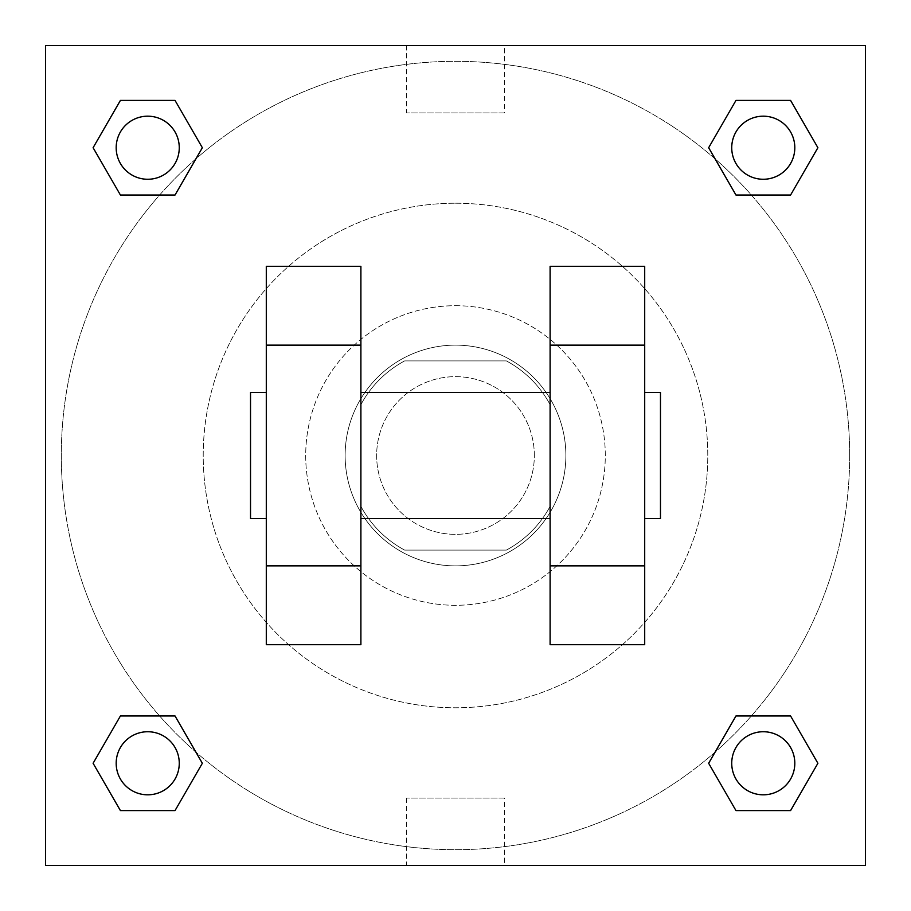 <?xml version="1.0" encoding="UTF-8"?>
<svg xmlns="http://www.w3.org/2000/svg" width="911" height="911" viewBox="0 0 911 911"><rect width="100%" height="100%" fill="white"/><g stroke="black" fill="none" stroke-linecap="round" stroke-linejoin="round"><path stroke-width="0.68" stroke-dasharray="4.55 3.42" d="M534.336 455.5A78.836 78.836 0 0 0 416.076 387.221A78.836 78.836 0 0 0 416.076 523.779A78.836 78.836 0 0 0 534.336 455.5A78.836 78.836 0 0 0 416.076 387.221A78.836 78.836 0 0 0 416.076 523.779A78.836 78.836 0 0 0 534.336 455.5M506.357 550.107L404.643 550.107A107.407 107.407 0 0 1 360.893 506.357L360.893 404.643A107.407 107.407 0 0 1 404.643 360.893L506.357 360.893A107.407 107.407 0 0 1 550.107 404.643L550.107 506.357A107.407 107.407 0 0 1 506.357 550.107L404.643 550.107A107.407 107.407 0 0 1 360.893 506.357L360.893 404.643A107.407 107.407 0 0 1 404.643 360.893L506.357 360.893A107.407 107.407 0 0 1 550.107 404.643L550.107 506.357A107.407 107.407 0 0 1 506.357 550.107M455.5 345.132A110.368 110.368 0 0 1 551.087 510.684A110.368 110.368 0 0 1 359.913 510.684A110.368 110.368 0 0 1 455.5 345.132A110.368 110.368 0 0 0 345.132 455.5A110.368 110.368 0 0 0 455.5 565.868A110.368 110.368 0 0 0 565.868 455.5A110.368 110.368 0 0 0 455.5 345.132M455.5 305.709A149.791 149.791 0 0 1 585.226 530.396A149.791 149.791 0 0 1 325.774 530.396A149.791 149.791 0 0 1 455.5 305.709A149.791 149.791 0 0 1 585.226 530.396A149.791 149.791 0 0 1 325.774 530.396A149.791 149.791 0 0 1 455.5 305.709M455.5 203.221A252.279 252.279 0 0 1 673.981 581.639A252.279 252.279 0 0 1 237.019 581.639A252.279 252.279 0 0 1 455.5 203.221A252.279 252.279 0 0 0 203.221 455.5A252.279 252.279 0 0 0 455.5 707.779A252.279 252.279 0 0 0 707.779 455.5A252.279 252.279 0 0 0 455.5 203.221M159.641 195.022L120.411 195.022L159.641 195.022L120.411 195.022L93.104 147.719L120.411 100.415L175.037 100.415L202.344 147.719L175.037 195.022L202.344 147.719L175.037 195.022L202.344 147.719L175.037 100.415L202.344 147.719M175.037 715.978L202.344 763.281L175.037 715.978L202.344 763.281L175.037 715.978L202.344 763.281L175.037 810.585L120.411 810.585L93.104 763.281L120.411 715.978L159.641 715.978M45.55 865.45L45.55 45.55L865.45 45.55L865.45 865.45L45.55 865.45L45.55 45.55L865.45 45.55L865.45 865.45L45.55 865.45L45.55 45.55L865.45 45.55L865.45 865.45L45.55 865.45M735.963 195.022L708.656 147.719L735.963 195.022L708.656 147.719L735.963 195.022L708.656 147.719L735.963 100.415L790.589 100.415L817.896 147.719L790.589 195.022L751.359 195.022M708.656 763.281L735.963 715.978L708.656 763.281L735.963 715.978L708.656 763.281L735.963 810.585L708.656 763.281L735.963 810.585L708.656 763.281L735.963 810.585L790.589 810.585L735.963 810.585L790.589 810.585L817.896 763.281L790.589 810.585M751.359 715.978L790.589 715.978L751.359 715.978L790.589 715.978L817.896 763.281M498.864 45.55L412.136 45.561L498.864 45.55M849.678 455.5A394.178 394.178 0 0 0 258.405 114.126A394.178 394.178 0 0 0 258.405 796.874A394.178 394.178 0 0 0 849.678 455.5A394.178 394.178 0 0 0 258.405 114.126A394.178 394.178 0 0 0 258.405 796.874A394.178 394.178 0 0 0 849.678 455.5M179.262 763.281A31.532 31.532 0 0 0 131.958 735.963A31.532 31.532 0 0 0 131.958 790.589A31.532 31.532 0 0 0 179.262 763.281A31.532 31.532 0 0 0 131.958 735.963A31.532 31.532 0 0 0 131.958 790.589A31.532 31.532 0 0 0 179.262 763.281A31.532 31.532 0 0 0 131.958 735.963A31.532 31.532 0 0 0 131.958 790.589A31.532 31.532 0 0 0 179.262 763.281A31.532 31.532 0 0 0 131.958 735.963A31.532 31.532 0 0 0 131.958 790.589A31.532 31.532 0 0 0 179.262 763.281A31.532 31.532 0 0 0 131.958 735.963A31.532 31.532 0 0 0 131.958 790.589A31.532 31.532 0 0 0 179.262 763.281M179.262 147.719A31.532 31.532 0 0 0 131.958 120.411A31.532 31.532 0 0 0 131.958 175.037A31.532 31.532 0 0 0 179.262 147.719A31.532 31.532 0 0 0 131.958 120.411A31.532 31.532 0 0 0 131.958 175.037A31.532 31.532 0 0 0 179.262 147.719A31.532 31.532 0 0 0 131.958 120.411A31.532 31.532 0 0 0 131.958 175.037A31.532 31.532 0 0 0 179.262 147.719A31.532 31.532 0 0 0 131.958 120.411A31.532 31.532 0 0 0 131.958 175.037A31.532 31.532 0 0 0 179.262 147.719A31.532 31.532 0 0 0 131.958 120.411A31.532 31.532 0 0 0 131.958 175.037A31.532 31.532 0 0 0 179.262 147.719M794.813 147.719A31.532 31.532 0 0 0 747.51 120.411A31.532 31.532 0 0 0 747.51 175.037A31.532 31.532 0 0 0 794.813 147.719A31.532 31.532 0 0 0 747.51 120.411A31.532 31.532 0 0 0 747.51 175.037A31.532 31.532 0 0 0 794.813 147.719A31.532 31.532 0 0 0 747.51 120.411A31.532 31.532 0 0 0 747.51 175.037A31.532 31.532 0 0 0 794.813 147.719A31.532 31.532 0 0 0 747.51 120.411A31.532 31.532 0 0 0 747.51 175.037A31.532 31.532 0 0 0 794.813 147.719A31.532 31.532 0 0 0 747.51 120.411A31.532 31.532 0 0 0 747.51 175.037A31.532 31.532 0 0 0 794.813 147.719M731.738 763.281A31.532 31.532 0 0 1 779.042 735.963A31.532 31.532 0 0 1 779.042 790.589A31.532 31.532 0 0 1 731.738 763.281A31.532 31.532 0 0 1 779.042 735.963A31.532 31.532 0 0 1 779.042 790.589A31.532 31.532 0 0 1 731.738 763.281M504.592 865.45L406.408 865.45L504.592 865.45L504.592 798.093L406.408 798.093L504.592 798.093M45.55 455.5L45.55 412.136L45.561 455.5M865.45 455.5L865.45 412.136L865.439 455.5M504.592 45.55L406.408 45.55L504.592 45.55L504.592 112.907L406.408 112.907L504.592 112.907M45.55 498.864L45.561 412.136L45.55 498.864M455.5 865.45L498.864 865.45L455.5 865.439M865.45 412.136L865.439 498.864L865.45 412.136M93.104 147.719L120.411 195.022L93.104 147.719L120.411 195.022L93.104 147.719L120.411 100.415L175.037 100.415L120.411 100.415L93.104 147.719L120.411 100.415M202.344 763.281L175.037 810.585L202.344 763.281L175.037 810.585L120.411 810.585L93.104 763.281L120.411 715.978M708.656 147.719L735.963 100.415L708.656 147.719L735.963 100.415L790.589 100.415L817.896 147.719L790.589 195.022M360.893 266.297L360.893 644.703L266.297 644.703L266.297 266.297L360.893 266.297M550.107 266.297L550.107 644.703L644.703 644.703L644.703 266.297L550.107 266.297M360.893 455.5L360.893 392.436L360.893 455.5M550.107 455.5L550.107 518.564L550.107 455.5M644.703 392.436L644.703 518.564L644.703 392.436M660.475 392.436L660.475 518.564M266.297 455.5L266.297 392.436L266.297 455.5M250.525 518.564L250.525 392.436M794.813 763.281A31.532 31.532 0 0 0 747.51 735.963A31.532 31.532 0 0 0 747.51 790.589A31.532 31.532 0 0 0 794.813 763.281A31.532 31.532 0 0 0 747.51 735.963A31.532 31.532 0 0 0 747.51 790.589A31.532 31.532 0 0 0 794.813 763.281A31.532 31.532 0 0 0 747.51 735.963A31.532 31.532 0 0 0 747.51 790.589A31.532 31.532 0 0 0 794.813 763.281M175.037 810.585L120.411 810.585L93.104 763.281M735.963 100.415L790.589 100.415L817.896 147.719M406.408 798.093L406.408 865.45M406.408 45.55L406.408 112.907"/><path stroke-width="1.37" d="M202.344 147.719L175.037 195.022L120.411 195.022L93.104 147.719L120.411 100.415L175.037 100.415L202.344 147.719L175.037 195.022L159.641 195.022M159.641 715.978L175.037 715.978L202.344 763.281L175.037 810.585L120.411 810.585L93.104 763.281L120.411 715.978L175.037 715.978M751.359 195.022L735.963 195.022L708.656 147.719L735.963 100.415L790.589 100.415L817.896 147.719L790.589 195.022L735.963 195.022M708.656 763.281L735.963 715.978L790.589 715.978L817.896 763.281L790.589 810.585L735.963 810.585L708.656 763.281L735.963 715.978L751.359 715.978M45.55 45.55L865.45 45.55L865.45 865.45L45.55 865.45L45.55 45.55M360.893 266.297L360.893 644.703L266.297 644.703L266.297 266.297L360.893 266.297M550.107 644.703L550.107 266.297L644.703 266.297L644.703 644.703L550.107 644.703M644.703 518.564L660.475 518.564L660.475 392.436L644.703 392.436M266.297 392.436L250.525 392.436L250.525 518.564L266.297 518.564M266.297 345.132L360.893 345.132M550.107 345.132L644.703 345.132M266.297 565.868L360.893 565.868M550.107 565.868L644.703 565.868M790.589 810.585L735.963 810.585L790.589 810.585L817.896 763.281M735.963 715.978L790.589 715.978L735.963 715.978M794.813 763.281A31.532 31.532 0 0 0 747.51 735.963A31.532 31.532 0 0 0 747.51 790.589A31.532 31.532 0 0 0 794.813 763.281M93.104 763.281L120.411 715.978M175.037 810.585L120.411 810.585L175.037 810.585L202.344 763.281M179.262 763.281A31.532 31.532 0 0 0 131.958 735.963A31.532 31.532 0 0 0 131.958 790.589A31.532 31.532 0 0 0 179.262 763.281M708.656 147.719L735.963 100.415L790.589 100.415L735.963 100.415M817.896 147.719L790.589 195.022M794.813 147.719A31.532 31.532 0 0 0 747.51 120.411A31.532 31.532 0 0 0 747.51 175.037A31.532 31.532 0 0 0 794.813 147.719M93.104 147.719L120.411 100.415L175.037 100.415L120.411 100.415M175.037 195.022L120.411 195.022L175.037 195.022M179.262 147.719A31.532 31.532 0 0 0 131.958 120.411A31.532 31.532 0 0 0 131.958 175.037A31.532 31.532 0 0 0 179.262 147.719M360.893 518.564L550.107 518.564M360.893 392.436L550.107 392.436"/></g></svg>
